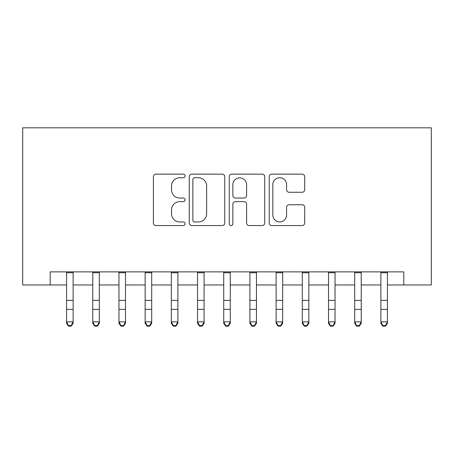 <?xml version="1.0" encoding="UTF-8"?>
<svg xmlns="http://www.w3.org/2000/svg" width="454" height="454" viewBox="0 0 454 454"><rect width="100%" height="100%" fill="white"/><g stroke="black" fill="none" stroke-linecap="round" stroke-linejoin="round"><path stroke-width="0.68" d="M185.096 175.936A1.799 1.799 0 0 0 183.291 174.137L155.977 174.137A2.571 2.571 0 0 0 153.407 176.708L153.407 222.988A2.571 2.571 0 0 0 155.977 225.559L183.291 225.559A1.799 1.799 0 0 0 185.096 223.76A1.799 1.799 0 0 0 183.291 221.955L179.761 221.955A8.229 8.229 0 0 1 171.533 213.732L171.533 209.873A8.229 8.229 0 0 1 179.761 201.65L183.291 201.65A1.799 1.799 0 0 0 185.096 199.845A1.799 1.799 0 0 0 183.291 198.046L179.761 198.046A8.229 8.229 0 0 1 171.533 189.823L171.533 185.964A8.229 8.229 0 0 1 179.761 177.735L183.291 177.735A1.799 1.799 0 0 0 185.096 175.936M302.137 192.263A2.571 2.571 0 0 0 304.708 189.693L304.708 176.708A2.571 2.571 0 0 0 302.137 174.137L271.798 174.137A2.571 2.571 0 0 0 269.228 176.708L269.228 222.988A2.571 2.571 0 0 0 271.798 225.559L302.137 225.559A2.571 2.571 0 0 0 304.708 222.988L304.708 207.302A2.571 2.571 0 0 0 302.137 204.731L289.153 204.731A2.571 2.571 0 0 0 286.582 207.302L286.582 215.083A6.878 6.878 0 0 1 279.704 221.955A6.878 6.878 0 0 1 272.826 215.083L272.826 184.613A6.878 6.878 0 0 1 279.704 177.735A6.878 6.878 0 0 1 286.582 184.613L286.582 189.693A2.571 2.571 0 0 0 289.153 192.263L302.137 192.263M50.201 284.97L50.201 271.878L403.799 271.878L403.799 284.97L431.3 284.97L431.3 127.818L22.7 127.818L22.7 284.97L66.573 284.97M224.753 176.708A2.571 2.571 0 0 0 222.182 174.137L191.843 174.137A2.571 2.571 0 0 0 189.273 176.708L189.273 222.988A2.571 2.571 0 0 0 191.843 225.559L222.182 225.559A2.571 2.571 0 0 0 224.753 222.988L224.753 176.708M231.818 174.137L262.157 174.137A2.571 2.571 0 0 1 264.727 176.708L264.727 222.988A2.571 2.571 0 0 1 262.157 225.559L249.172 225.559A2.571 2.571 0 0 1 246.601 222.988L246.601 204.221A2.571 2.571 0 0 0 244.031 201.65L235.422 201.65A2.571 2.571 0 0 0 232.851 204.221L232.851 223.76A1.799 1.799 0 0 1 231.052 225.559A1.799 1.799 0 0 1 229.247 223.76L229.247 176.708A2.571 2.571 0 0 1 231.818 174.137M73.122 284.97L92.764 284.97M99.312 284.97L118.959 284.97M125.503 284.97L145.149 284.97M151.698 284.97L171.34 284.97M177.889 284.97L197.535 284.97M204.084 284.97L223.726 284.97M230.274 284.97L249.916 284.97M256.465 284.97L276.111 284.97M282.66 284.97L302.302 284.97M308.851 284.97L328.497 284.97M335.041 284.97L354.688 284.97M361.236 284.97L380.878 284.97M387.427 284.97L403.799 284.97M194.67 177.735A1.799 1.799 0 0 0 192.871 179.534L192.871 220.156A1.799 1.799 0 0 0 194.67 221.955L198.398 221.955A8.229 8.229 0 0 0 206.627 213.732L206.627 185.964A8.229 8.229 0 0 0 198.398 177.735L194.67 177.735M246.601 184.744A6.878 6.878 0 0 0 239.729 177.866A6.878 6.878 0 0 0 232.851 184.744L232.851 195.475A2.571 2.571 0 0 0 235.422 198.046L244.031 198.046A2.571 2.571 0 0 0 246.601 195.475L246.601 184.744M73.122 271.878L73.122 323.299L71.153 326.182L71.153 325.597L68.537 325.597L68.537 326.182L71.153 326.182M66.573 271.878L66.573 321.841L73.122 321.841L71.153 325.597M68.537 326.182L66.573 323.299L66.573 321.841L68.537 325.597M92.764 323.299L94.727 326.182L92.764 323.299L92.764 321.841L99.312 321.841L99.312 323.299L97.349 326.182L97.349 325.597L94.727 325.597L94.727 326.182L97.349 326.182M118.959 323.299L120.923 326.182L118.959 323.299L118.959 321.841L125.503 321.841L125.503 323.299L123.539 326.182L123.539 325.597L120.923 325.597L120.923 326.182L123.539 326.182M145.149 323.299L147.113 326.182L145.149 323.299L145.149 321.841L151.698 321.841L151.698 323.299L149.735 326.182L149.735 325.597L147.113 325.597L147.113 326.182L149.735 326.182M171.34 323.299L173.303 326.182L171.34 323.299L171.34 321.841L177.889 321.841L177.889 323.299L175.925 326.182L175.925 325.597L173.303 325.597L173.303 326.182L175.925 326.182M99.312 271.878L99.312 321.841L97.349 325.597M92.764 271.878L92.764 321.841L94.727 325.597M125.503 271.878L125.503 321.841L123.539 325.597M118.959 271.878L118.959 321.841L120.923 325.597M151.698 271.878L151.698 321.841L149.735 325.597M145.149 271.878L145.149 321.841L147.113 325.597M177.889 271.878L177.889 321.841L175.925 325.597M171.34 271.878L171.34 321.841L173.303 325.597M197.535 323.299L199.499 326.182L197.535 323.299L197.535 321.841L204.084 321.841L204.084 323.299L202.115 326.182L202.115 325.597L199.499 325.597L199.499 326.182L202.115 326.182M204.084 271.878L204.084 321.841L202.115 325.597M197.535 271.878L197.535 321.841L199.499 325.597M223.726 323.299L225.689 326.182L223.726 323.299L223.726 321.841L230.274 321.841L230.274 323.299L228.311 326.182L228.311 325.597L225.689 325.597L225.689 326.182L228.311 326.182M230.274 271.878L230.274 321.841L228.311 325.597M223.726 271.878L223.726 321.841L225.689 325.597M249.916 323.299L251.885 326.182L249.916 323.299L249.916 321.841L256.465 321.841L256.465 323.299L254.501 326.182L254.501 325.597L251.885 325.597L251.885 326.182L254.501 326.182M256.465 271.878L256.465 321.841L254.501 325.597M249.916 271.878L249.916 321.841L251.885 325.597M276.111 323.299L278.075 326.182L276.111 323.299L276.111 321.841L282.66 321.841L282.66 323.299L280.697 326.182L280.697 325.597L278.075 325.597L278.075 326.182L280.697 326.182M282.66 271.878L282.66 321.841L280.697 325.597M276.111 271.878L276.111 321.841L278.075 325.597M302.302 323.299L304.265 326.182L302.302 323.299L302.302 321.841L308.851 321.841L308.851 323.299L306.887 326.182L306.887 325.597L304.265 325.597L304.265 326.182L306.887 326.182M308.851 271.878L308.851 321.841L306.887 325.597M302.302 271.878L302.302 321.841L304.265 325.597M328.497 323.299L330.461 326.182L328.497 323.299L328.497 321.841L335.041 321.841L335.041 323.299L333.077 326.182L333.077 325.597L330.461 325.597L330.461 326.182L333.077 326.182M335.041 271.878L335.041 321.841L333.077 325.597M328.497 271.878L328.497 321.841L330.461 325.597M354.688 323.299L356.651 326.182L354.688 323.299L354.688 321.841L361.236 321.841L361.236 323.299L359.273 326.182L359.273 325.597L356.651 325.597L356.651 326.182L359.273 326.182M361.236 271.878L361.236 321.841L359.273 325.597M354.688 271.878L354.688 321.841L356.651 325.597M380.878 323.299L382.847 326.182L380.878 323.299L380.878 321.841L387.427 321.841L387.427 323.299L385.463 326.182L385.463 325.597L382.847 325.597L382.847 326.182L385.463 326.182M387.427 271.878L387.427 321.841L385.463 325.597M380.878 271.878L380.878 321.841L382.847 325.597M73.122 300.372L66.573 300.372M73.122 309.361L66.573 309.361M73.122 272.723L66.573 272.723M99.312 300.372L92.764 300.372M99.312 309.361L92.764 309.361M99.312 272.723L92.764 272.723M125.503 300.372L118.959 300.372M125.503 309.361L118.959 309.361M125.503 272.723L118.959 272.723M151.698 300.372L145.149 300.372M151.698 309.361L145.149 309.361M151.698 272.723L145.149 272.723M177.889 300.372L171.34 300.372M177.889 309.361L171.34 309.361M177.889 272.723L171.34 272.723M204.084 300.372L197.535 300.372M204.084 309.361L197.535 309.361M204.084 272.723L197.535 272.723M230.274 300.372L223.726 300.372M230.274 309.361L223.726 309.361M230.274 272.723L223.726 272.723M256.465 300.372L249.916 300.372M256.465 309.361L249.916 309.361M256.465 272.723L249.916 272.723M282.66 300.372L276.111 300.372M282.66 309.361L276.111 309.361M282.66 272.723L276.111 272.723M308.851 300.372L302.302 300.372M308.851 309.361L302.302 309.361M308.851 272.723L302.302 272.723M335.041 300.372L328.497 300.372M335.041 309.361L328.497 309.361M335.041 272.723L328.497 272.723M361.236 300.372L354.688 300.372M361.236 309.361L354.688 309.361M361.236 272.723L354.688 272.723M387.427 300.372L380.878 300.372M387.427 309.361L380.878 309.361M387.427 272.723L380.878 272.723"/></g></svg>
